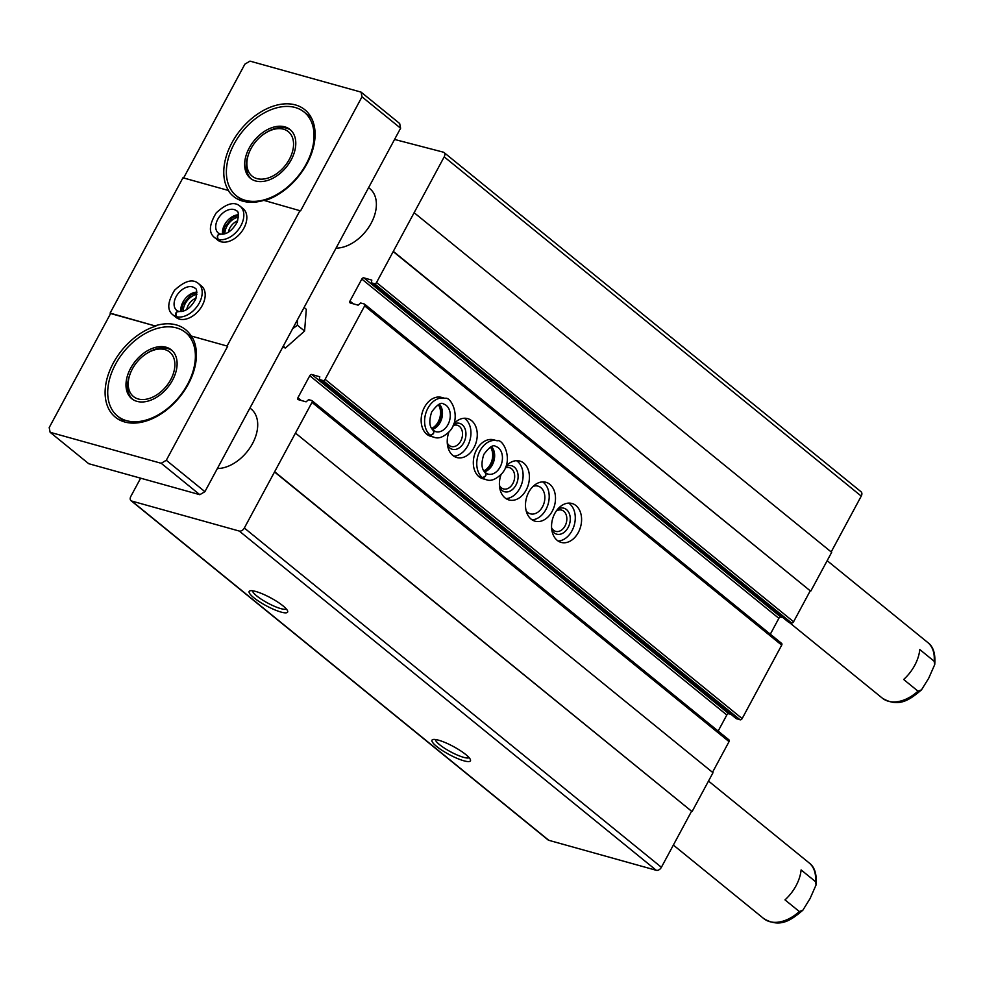 <?xml version="1.0" encoding="UTF-8"?>
<svg xmlns="http://www.w3.org/2000/svg" width="984" height="984" viewBox="0 0 984 984"><rect width="100%" height="100%" fill="white"/><g stroke="black" fill="none" stroke-linecap="round" stroke-linejoin="round"><path stroke-width="1.48" d="M469.11 757.655A19.225 3.998 28.3 0 1 463.599 757.336A19.225 3.998 28.3 0 1 445.223 748.664A19.225 3.998 28.3 0 1 435.408 739.501M463.907 760.816A21.832 4.539 28.3 0 1 440.451 749.267A21.832 4.539 28.3 0 1 432.898 739.538A21.832 4.539 28.3 0 1 453.378 746.512A21.832 4.539 28.3 0 1 470.463 759.771A21.832 4.539 28.3 0 1 463.907 760.816M281.08 612.085A21.832 4.539 28.3 0 1 257.623 600.535A21.832 4.539 28.3 0 1 250.059 590.806A21.832 4.539 28.3 0 1 270.538 597.78A21.832 4.539 28.3 0 1 287.635 611.039A21.832 4.539 28.3 0 1 281.08 612.085M140.638 478.175L130.847 496.354A4.489 2.977 -50.9 0 0 131.02 500.671A4.489 2.977 -50.9 0 0 131.77 501.065L239.26 531.053A4.489 2.977 -50.9 0 0 244.34 528.027L312.002 402.37A1.796 1.193 -50.9 0 0 311.633 400.488L308.632 399.652L306.073 401.829L298.275 399.652A1.796 1.193 -50.9 0 1 297.906 397.77L309.775 375.728A1.796 1.193 -50.9 0 1 311.805 374.51L319.763 376.774L319.308 379.467L323.059 380.55A1.796 1.193 -50.9 0 0 325.101 379.332L364.646 305.876A1.796 1.193 -50.9 0 0 364.277 303.995L360.685 302.986L358.127 305.163L350.316 302.986A1.796 1.193 -50.9 0 1 349.947 301.104L361.817 279.062A1.796 1.193 -50.9 0 1 363.846 277.857L371.804 280.108L371.349 282.802L374.51 283.724A1.796 1.193 -50.9 0 0 376.54 282.506L444.202 156.85A4.489 2.977 -50.9 0 0 444.03 152.532A4.489 2.977 -50.9 0 0 443.28 152.151L394.547 139.445M131.02 500.671L548.063 839.93A4.489 2.977 -50.9 0 0 548.814 840.311L656.303 870.311A4.489 2.977 -50.9 0 0 661.396 867.285L691.58 811.222L274.536 471.963M691.58 811.222L275.126 472.123M692.183 811.382L712.994 772.723L295.95 433.464M712.514 772.329L729.046 741.616A1.796 1.193 -50.9 0 0 728.677 739.747M718.148 731.075L726.819 714.987L309.775 375.728M731.014 714.372L728.849 713.769A1.796 1.193 -50.9 0 0 726.819 714.987M736.253 718.591L740.103 719.808A1.796 1.193 -50.9 0 0 742.145 718.591L781.702 645.135A1.796 1.193 -50.9 0 0 781.333 643.253M552.221 511.274A20.197 14.539 105.6 0 0 545.911 482.271A20.197 14.539 105.6 0 0 526.489 497.83A20.197 14.539 105.6 0 0 535.062 521.188A20.197 14.539 105.6 0 0 552.221 511.274M497.203 440.807L493.747 439.836A20.197 14.539 105.6 0 0 474.325 455.395A20.197 14.539 105.6 0 0 482.898 478.753L486.342 479.725C490.795 481.496 495.961 479.454 501.865 473.599C513.98 460.18 503.132 438.495 497.203 440.807A20.197 14.539 105.6 0 0 478.802 453.341A20.197 14.539 105.6 0 0 482.258 477.535C485.727 476.6 486.662 474.964 485.087 472.615C486.797 475.063 485.936 476.773 482.554 477.781A20.197 14.539 105.6 0 0 486.342 479.725M445.039 398.372L441.582 397.401A20.197 14.539 105.6 0 0 422.161 412.96A20.197 14.539 105.6 0 0 430.734 436.318L434.178 437.29C438.63 439.061 443.796 437.019 449.7 431.164C461.816 417.745 450.967 396.06 445.039 398.372A20.197 14.539 105.6 0 0 426.638 410.906A20.197 14.539 105.6 0 0 430.106 435.113C433.563 434.165 434.498 432.529 432.923 430.18M578.309 532.492A20.197 14.539 105.6 0 0 571.999 503.488A20.197 14.539 105.6 0 0 552.565 519.035A20.197 14.539 105.6 0 0 561.138 542.405A20.197 14.539 105.6 0 0 578.309 532.492M501.077 474.522A20.197 14.539 105.6 0 0 508.974 499.97A20.197 14.539 105.6 0 0 526.145 490.057A20.197 14.539 105.6 0 0 519.835 461.053A20.197 14.539 105.6 0 0 505.973 466.231M448.913 432.087A20.197 14.539 105.6 0 0 456.81 457.535A20.197 14.539 105.6 0 0 473.981 447.634A20.197 14.539 105.6 0 0 467.671 418.618A20.197 14.539 105.6 0 0 453.821 423.796M770.312 634.2L778.861 618.321L361.817 279.062M783.055 617.718L780.902 617.116A1.796 1.193 -50.9 0 0 778.861 618.321M788.295 621.925L791.554 622.97A1.796 1.193 -50.9 0 0 793.584 621.765L810.238 590.831L393.194 251.584M810.238 590.831L393.797 251.744M810.841 591.003L831.664 552.332L414.608 213.085M831.185 551.95L861.246 496.108A4.489 2.977 -50.9 0 0 861.074 491.791L444.03 152.532M368.557 187.71A35.916 23.801 129.1 0 1 369.824 188.633A35.916 23.801 129.1 0 1 370.624 224.204A35.916 23.801 129.1 0 1 336.024 248.14M249.899 408.102A35.916 23.801 129.1 0 1 251.154 409.024A35.916 23.801 129.1 0 1 251.953 444.596A35.916 23.801 129.1 0 1 217.353 468.532M286.282 608.924A19.225 3.998 28.3 0 1 280.772 608.616A19.225 3.998 28.3 0 1 262.396 599.933A19.225 3.998 28.3 0 1 252.568 590.769M447.265 442.935A11.033 7.946 105.6 0 0 451.349 446.502A11.033 7.946 105.6 0 0 460.721 441.09A11.033 7.946 105.6 0 0 457.277 425.236A11.033 7.946 105.6 0 0 453.107 425.568M447.523 445.285A13.468 9.692 105.6 0 0 463.759 442.689A13.468 9.692 105.6 0 0 464.411 427.474A13.468 9.692 105.6 0 0 453.698 424.116M453.796 456.158A20.197 14.539 105.6 0 0 467.671 445.875A20.197 14.539 105.6 0 0 464.374 418.249M499.429 485.37A11.033 7.946 105.6 0 0 503.513 488.937A11.033 7.946 105.6 0 0 512.885 483.513A11.033 7.946 105.6 0 0 509.441 467.671A11.033 7.946 105.6 0 0 505.272 468.003M499.688 487.72A13.468 9.692 105.6 0 0 515.923 485.124A13.468 9.692 105.6 0 0 516.575 469.897A13.468 9.692 105.6 0 0 505.862 466.551M505.961 498.593A20.197 14.539 105.6 0 0 519.835 488.298A20.197 14.539 105.6 0 0 516.538 460.672M551.593 527.805A11.033 7.946 105.6 0 0 555.665 531.36A11.033 7.946 105.6 0 0 565.05 525.948A11.033 7.946 105.6 0 0 561.606 510.106A11.033 7.946 105.6 0 0 556.268 511.04M551.852 530.155A13.468 9.692 105.6 0 0 568.088 527.559A13.468 9.692 105.6 0 0 568.654 512.172A13.468 9.692 105.6 0 0 557.707 509.159M558.125 541.028A20.197 14.539 105.6 0 0 571.999 530.733A20.197 14.539 105.6 0 0 568.703 503.107M431.656 428.409A14.366 10.332 105.6 0 0 438.2 421.89A14.366 10.332 105.6 0 0 438.286 404.658M483.821 470.832A14.366 10.332 105.6 0 0 490.364 464.325A14.366 10.332 105.6 0 0 490.438 447.093M526.206 511.028A14.366 10.332 105.6 0 0 530.314 513.808A14.366 10.332 105.6 0 0 542.528 506.76A14.366 10.332 105.6 0 0 538.039 486.133A14.366 10.332 105.6 0 0 533.082 486.391M532.049 519.81A20.197 14.539 105.6 0 0 545.923 509.515A20.197 14.539 105.6 0 0 542.627 481.889M400.599 128.227L399.676 123.517L361.067 92.115L361.989 96.826L300.575 210.883L263.835 200.355A56.113 37.183 -50.9 0 1 242.888 201.179A56.113 37.183 -50.9 0 1 233.503 196.382A56.113 37.183 -50.9 0 1 228.19 190.404L182.95 177.784L110.097 313.109L155.841 326.147A56.113 37.183 -50.9 0 0 110.675 368.397A56.113 37.183 -50.9 0 0 115.362 417.179A56.113 37.183 -50.9 0 0 124.747 421.988A56.113 37.183 -50.9 0 0 180.785 395.642A56.113 37.183 -50.9 0 0 191.499 336.097L227.71 346.208L166.296 460.266L161.216 463.292L199.813 494.694L204.906 491.668L400.599 128.227L361.989 96.826M161.216 463.292L50.123 432.296L88.72 463.698L199.813 494.694M708.505 781.062L809.045 862.845A35.916 23.801 129.1 0 1 815.465 881.59L801.111 869.93A35.916 23.801 -50.9 0 1 784.986 899.88L799.34 911.541A35.916 23.801 129.1 0 1 769.722 921.639A35.916 23.801 129.1 0 1 763.719 918.564L673.351 845.059M815.465 881.59L816.08 884.936L810.004 898.687L802.833 910.237L799.34 911.541M827.175 560.683L927.703 642.466A35.916 23.801 129.1 0 1 934.124 661.211L919.782 649.538A35.916 23.801 -50.9 0 1 903.656 679.489L917.998 691.162A35.916 23.801 129.1 0 1 888.392 701.248A35.916 23.801 129.1 0 1 882.377 698.185L789.082 622.282M934.124 661.211L934.739 664.557L928.675 678.308L921.504 689.858L917.998 691.162M245.237 200.305A53.874 35.695 129.1 0 1 236.222 195.693A53.874 35.695 129.1 0 1 242.519 131.376A53.874 35.695 129.1 0 1 304.204 112.115A53.874 35.695 129.1 0 1 302.395 170.355A53.874 35.695 129.1 0 1 245.237 200.305M255.643 180.97A31.427 20.824 129.1 0 1 250.391 178.288A31.427 20.824 129.1 0 1 254.056 140.774A31.427 20.824 129.1 0 1 290.046 129.531A31.427 20.824 129.1 0 1 288.988 163.504A31.427 20.824 129.1 0 1 255.643 180.97M228.19 190.404L228.706 190.822A56.113 37.183 -50.9 0 1 244.536 125.288A56.113 37.183 -50.9 0 1 304.843 109.741A56.113 37.183 -50.9 0 1 309.64 158.264A56.113 37.183 -50.9 0 1 264.831 200.625M126.567 420.685A53.874 35.695 129.1 0 1 117.551 416.084A53.874 35.695 129.1 0 1 123.861 351.768A53.874 35.695 129.1 0 1 185.546 332.506A53.874 35.695 129.1 0 1 183.725 390.746A53.874 35.695 129.1 0 1 126.567 420.685M136.973 401.361A31.427 20.824 129.1 0 1 131.721 398.668A31.427 20.824 129.1 0 1 135.398 361.153A31.427 20.824 129.1 0 1 171.376 349.91A31.427 20.824 129.1 0 1 170.318 383.883A31.427 20.824 129.1 0 1 136.973 401.361M50.123 432.296L49.2 427.585L110.614 313.527L155.841 326.147M191.499 336.097L227.71 346.208M183.614 177.969L244.893 64.144L249.973 61.119L361.067 92.115M227.193 345.778L300.058 210.453M204.906 491.668L166.296 460.266M179.223 319.05L176.222 316.614A20.197 13.382 129.1 0 1 173.012 314.929L176.013 317.377A20.197 13.382 -50.9 0 0 199.149 310.144A20.197 13.382 -50.9 0 0 201.511 286.036L198.51 283.589A20.197 13.382 129.1 0 1 197.895 305.323A20.197 13.382 129.1 0 1 176.554 316.7L179.555 319.148M220.859 241.72L217.87 239.284A20.197 13.382 129.1 0 1 214.647 237.611L217.648 240.047A20.197 13.382 -50.9 0 0 240.785 232.827A20.197 13.382 -50.9 0 0 243.146 208.706L240.145 206.259A20.197 13.382 129.1 0 1 239.53 228.005A20.197 13.382 129.1 0 1 218.202 239.383L221.191 241.818M190.97 335.679A56.113 37.183 -50.9 0 0 185.656 329.702A56.113 37.183 -50.9 0 0 155.324 325.729M237.685 220.834A11.033 7.319 -50.9 0 0 228.423 232.224M238.509 217.095A13.468 8.93 -50.9 0 0 224.918 233.798M196.05 298.164A11.033 7.319 -50.9 0 0 186.775 309.554M196.874 294.425A13.468 8.93 -50.9 0 0 183.282 311.116M132.545 399.283A31.427 20.824 129.1 0 1 129.617 375.334L130.085 374.055A28.671 18.991 129.1 0 1 146.948 353.317A28.671 18.991 129.1 0 1 174.402 369.541A28.671 18.991 129.1 0 1 138.252 398.987A28.671 18.991 129.1 0 1 130.085 374.055M146.948 353.317L148.104 352.604A31.427 20.824 129.1 0 1 172.151 350.599M251.215 178.903A31.427 20.824 129.1 0 1 248.275 154.943L248.743 153.664A28.671 18.991 129.1 0 1 265.606 132.938A28.671 18.991 129.1 0 1 293.072 149.162A28.671 18.991 129.1 0 1 256.922 178.596A28.671 18.991 129.1 0 1 248.743 153.664M265.606 132.938L266.762 132.225A31.427 20.824 129.1 0 1 290.821 130.208M176.222 316.614C174.992 313.17 175.939 311.51 179.063 311.62M179.125 311.645C176.087 311.547 175.226 313.232 176.554 316.7M217.87 239.284C216.628 235.84 217.575 234.18 220.711 234.303M220.76 234.315C217.722 234.217 216.861 235.914 218.202 239.383M304.081 307.475L306.319 309.308L304.585 331.054L285.508 347.967L282.617 347.327M285.508 347.967L283.257 346.147M304.585 331.054L297.389 325.2L297.414 319.849M292.58 328.828L297.389 325.2M426.933 434.374L430.389 435.346A20.197 14.539 105.6 0 0 434.178 437.29M426.65 434.141L430.106 435.113M432.972 430.217C434.633 432.628 433.772 434.338 430.389 435.346M479.097 476.809L482.554 477.781M478.814 476.576L482.258 477.535M548.814 840.311L131.77 501.065M656.303 870.311L239.26 531.053M661.396 867.285L244.34 528.027M729.046 741.616L312.002 402.37M301.227 400.476L297.906 397.77M728.849 713.769L311.805 374.51M736.499 718.8L319.456 379.541M740.103 719.808L323.059 380.55M742.145 718.591L325.101 379.332M781.702 645.135L364.646 305.876M353.281 303.81L349.947 301.104M780.902 617.116L363.846 277.857M788.553 622.134L371.509 282.888M791.554 622.97L374.51 283.724M793.584 621.765L376.54 282.506M861.246 496.108L444.202 156.85M178.51 311.325L176.702 310.403A14.366 9.52 129.1 0 1 178.375 293.257A14.366 9.52 129.1 0 1 194.832 288.115C197.021 288.497 197.28 292.248 195.595 299.357C190.527 308.238 184.844 312.236 178.559 311.35M181.019 311.547A14.366 9.52 129.1 0 1 185.164 298.767A14.366 9.52 129.1 0 1 196.825 292.125M218.337 233.073A14.366 9.52 129.1 0 1 220.01 215.927A14.366 9.52 129.1 0 1 236.468 210.785C238.669 211.166 238.915 214.918 237.23 222.027C232.162 230.908 226.48 234.905 220.195 234.02L218.337 233.073M222.655 234.229A14.366 9.52 129.1 0 1 226.8 221.449A14.366 9.52 129.1 0 1 238.46 214.795M432.382 429.405A14.366 10.332 105.6 0 0 441.767 418.421A14.366 10.332 105.6 0 0 439.418 404.178M433.735 430.758A14.366 10.332 105.6 0 0 435.752 431.668A14.366 10.332 105.6 0 0 449.565 420.611A14.366 10.332 105.6 0 0 443.476 403.993C441.127 401.927 437.203 404.572 431.693 411.939C428.741 421.004 429.319 427.167 433.415 430.426M484.546 471.84A14.366 10.332 105.6 0 0 493.931 460.856A14.366 10.332 105.6 0 0 491.582 446.613M485.887 473.193A14.366 10.332 105.6 0 0 487.916 474.103A14.366 10.332 105.6 0 0 501.729 463.034A14.366 10.332 105.6 0 0 495.641 446.428C493.291 444.362 489.368 447.007 483.857 454.374C480.905 463.427 481.471 469.602 485.579 472.861L487.916 474.103M728.984 739.894L311.94 400.636M736.352 718.726L319.308 379.467M781.628 643.401L364.584 304.142M788.405 622.06L371.349 282.802M802.833 910.237C791.062 920.2 780.091 928.367 763.719 918.564M921.504 689.858C909.733 699.809 898.749 707.988 882.377 698.185M249.936 408.028L251.154 409.024M809.045 862.845C814.604 866.818 816.954 874.186 816.08 884.936M117.551 416.084L124.845 422.013M185.546 332.506L192.839 338.434M368.594 187.649L369.824 188.633M927.703 642.466C933.275 646.439 935.612 653.794 934.739 664.557M236.222 195.693L242.999 201.203M304.204 112.115L311.498 118.055M173.012 314.929C166.911 310.292 167.428 302.076 174.549 290.268C184.746 280.76 192.741 278.534 198.51 283.589M181.437 311.51L182.717 304.683L190.773 294.954L196.874 292.531M214.647 237.611C208.547 232.962 209.063 224.746 216.185 212.938C226.382 203.43 234.377 201.203 240.145 206.259M223.073 234.18L224.352 227.353L232.408 217.624L238.509 215.201M432.222 429.208L439.122 422.714L441.73 413.354L439.184 404.264M435.752 431.668L433.464 430.463M484.386 471.643L491.287 465.149L493.894 455.789L491.348 446.699"/></g></svg>
